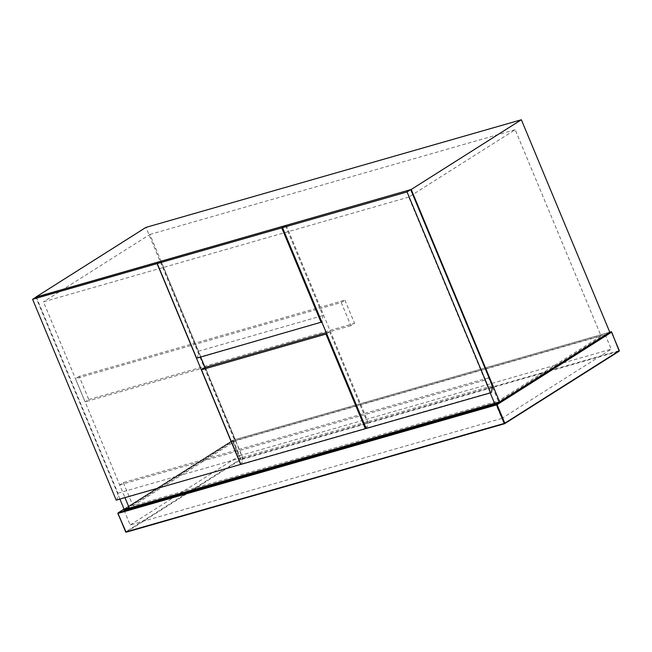 <?xml version="1.0" encoding="UTF-8"?>
<svg xmlns="http://www.w3.org/2000/svg" width="652" height="652" viewBox="0 0 652 652"><rect width="100%" height="100%" fill="white"/><g stroke="black" fill="none" stroke-linecap="round" stroke-linejoin="round"><path stroke-width="0.49" stroke-dasharray="3.26 2.44" d="M79.128 376.367L75.453 378.698L85.094 401.868L88.778 399.537L79.128 376.367L344.908 300.164L341.232 302.495L75.453 378.698M341.232 302.495L350.882 325.666L354.558 323.335L344.908 300.164M350.882 325.666L326.277 332.716L329.643 331.762L367.1 421.754L366.057 428.274M204.989 367.492L85.094 401.868M88.778 399.537L354.558 323.335M408.731 197.108L43.456 301.835L124.964 497.639L119.658 484.909L123.342 482.578L132.984 505.756L498.267 401.021L488.617 377.85L484.941 380.181L490.239 392.911L408.731 197.108L515.194 129.715L601.046 335.959L498.267 401.021M119.903 499.09L35.884 297.239M124.255 509.53L234.394 439.815L145.966 227.385M132.984 505.756L235.771 440.695L601.046 335.959M232.74 440.296L124.067 509.09L232.813 440.263L232.43 440.891L232.813 440.263L609.783 332.186L234.394 439.815M235.771 440.695L149.919 234.443L43.456 301.835M149.919 234.443L515.194 129.715M196.643 358.201L197.564 357.614L198.395 351.232L160.938 261.24M321.843 322.064L197.564 357.614M285.429 225.551L322.895 315.544L322.064 321.925M198.395 351.232L322.895 315.544M326.668 333.645L329.643 331.762M240.857 464.411L241.778 463.833L242.609 457.451L205.144 367.459M366.277 428.136L241.778 463.833M242.609 457.451L367.1 421.754M116.203 500.149L117.124 499.571L117.955 493.189L36.276 296.986M240.702 464.46L117.124 499.571M205.005 367.549L242.446 457.492L241.615 463.874M160.791 261.33L200.637 357.051M117.955 493.189L242.446 457.492M366.147 428.494L367.06 427.908L367.891 421.526L286.22 225.323M491.559 392.211L367.06 427.908M492.39 385.829L367.891 421.526M119.658 484.909L484.941 380.181M488.617 377.85L123.342 482.578M126.146 508.984L233.53 441.013L605.129 334.476L497.745 402.447M605.129 334.476L611.234 349.154L501.787 418.437L495.675 403.759M501.787 418.437L130.188 524.974L124.076 510.296M130.188 524.974L177.629 494.941M179.699 493.637L239.643 455.691L233.53 441.013M239.643 455.691L611.234 349.154M232.813 440.263L240.694 459.187L619.237 350.654L619.172 351.192L240.621 459.725L126.113 532.203L125.632 531.91L240.148 459.424L232.43 440.891L117.947 513.442M619.327 350.711L611.364 331.729M240.148 459.424L240.621 459.725L240.694 459.187L240.148 459.424"/><path stroke-width="0.98" d="M366.277 428.136L365.356 428.714L325.967 334.093L201.468 369.782L205.144 367.459L326.277 332.724L204.989 367.492M35.884 297.239L411.216 189.479L499.644 401.901L494.583 403.352L490.239 392.911L494.583 403.352L124.255 509.53L119.903 499.09M124.964 497.639L129.308 508.079L124.964 497.639M411.216 189.479L521.356 119.756L145.966 227.385L35.827 297.108M499.644 401.901L609.783 332.186L521.356 119.756M321.143 322.504L281.754 227.874L285.429 225.551L160.938 261.24L157.254 263.571L196.643 358.201L322.064 321.925M281.754 227.874L157.254 263.571M325.967 334.093L326.668 333.645M201.468 369.782L240.857 464.411L365.356 428.714M32.6 299.309L36.276 296.986L160.775 261.289L157.099 263.62L32.6 299.309L116.203 500.149L240.841 464.371M200.637 357.051L205.005 367.549M240.702 464.46L157.099 263.62M492.39 385.829L491.559 392.211L490.638 392.797L407.044 191.957L410.719 189.626L492.39 385.829M407.044 191.957L282.544 227.654L286.22 225.323L410.719 189.626M282.544 227.654L366.147 428.494L490.638 392.797M611.584 331.86L619.237 351.159L504.615 423.694L126.064 532.228L117.841 513.442L124.067 509.09L118.077 512.896L496.62 404.362L611.364 331.729L619.327 350.711L504.819 423.197L497.101 404.656L611.609 332.17L611.364 331.729L609.783 332.186M497.745 402.447L495.675 403.759L124.076 510.296L126.146 508.984M177.629 494.941L179.699 493.637M118.004 513.426L118.077 512.896L118.004 513.426L496.555 404.892L504.273 423.433L125.722 531.967L117.922 513.368L126.113 532.203L504.656 423.67L619.172 351.192L619.237 350.654L619.172 351.192M504.273 423.433L504.819 423.197M496.62 404.362L497.101 404.656L496.555 404.892L496.62 404.362M125.632 531.91L126.113 532.203M118.077 512.896L117.922 513.368"/></g></svg>
